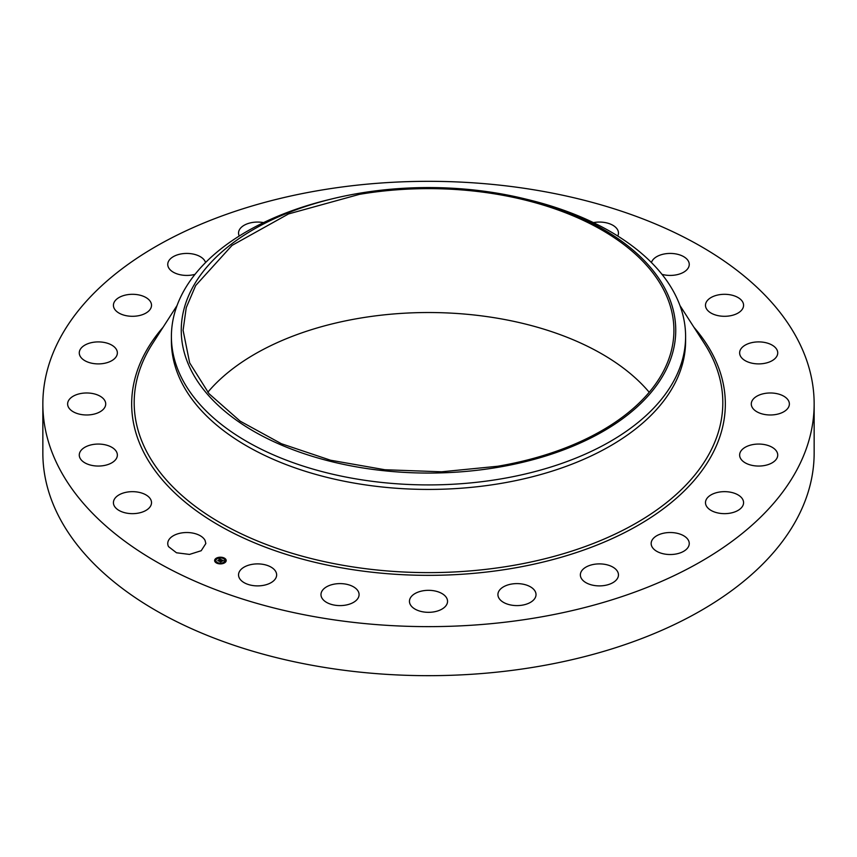<?xml version="1.0" encoding="UTF-8"?>
<svg xmlns="http://www.w3.org/2000/svg" width="857" height="857" viewBox="0 0 857 857"><rect width="100%" height="100%" fill="white"/><g stroke="black" fill="none" stroke-linecap="round" stroke-linejoin="round"><path stroke-width="1.29" d="M205.069 540.435L205.841 543.531L201.191 550.73L189.504 554.415L176.488 552.776L168.518 546.627A19.047 11.002 180 0 1 167.747 543.531A19.047 11.002 180 0 1 184.084 532.636A19.047 11.002 180 0 1 205.069 540.435M814.15 403.979L814.15 453.021A385.65 222.649 180 0 1 537.071 666.671A385.65 222.649 180 0 1 42.85 453.021L42.85 403.979A385.65 222.649 180 0 1 319.929 190.329A385.65 222.649 180 0 1 814.15 403.979A385.65 222.649 180 0 1 537.071 617.629A385.65 222.649 180 0 1 42.85 403.979M151.518 502.395A19.047 11.002 180 0 1 151.518 502.652A19.047 11.002 180 0 1 132.696 513.654A19.047 11.002 180 0 1 113.424 502.909A19.047 11.002 180 0 1 113.424 502.652A19.047 11.002 180 0 1 132.246 491.661A19.047 11.002 180 0 1 151.518 502.395M116.831 457.649A19.047 11.002 180 0 1 96.059 465.972A19.047 11.002 180 0 1 79.273 455.056A19.047 11.002 180 0 1 79.808 452.464A19.047 11.002 180 0 1 100.58 444.14A19.047 11.002 180 0 1 117.366 455.056A19.047 11.002 180 0 1 116.831 457.649M103.386 409.25A19.047 11.002 180 0 1 81.961 414.638A19.047 11.002 180 0 1 67.628 403.979A19.047 11.002 180 0 1 69.953 398.709A19.047 11.002 180 0 1 91.388 393.32A19.047 11.002 180 0 1 105.722 403.979A19.047 11.002 180 0 1 103.386 409.25M112.106 360.486A19.047 11.002 180 0 1 91.238 363.111A19.047 11.002 180 0 1 79.273 352.902A19.047 11.002 180 0 1 84.543 345.307A19.047 11.002 180 0 1 105.4 342.693A19.047 11.002 180 0 1 117.366 352.902A19.047 11.002 180 0 1 112.106 360.486M142.38 314.69A19.047 11.002 180 0 1 123.14 314.894A19.047 11.002 180 0 1 113.424 305.306A19.047 11.002 180 0 1 122.562 295.911A19.047 11.002 180 0 1 141.801 295.708A19.047 11.002 180 0 1 151.518 305.306A19.047 11.002 180 0 1 142.38 314.69M195.01 274.347A19.047 11.002 180 0 1 192.15 274.979A19.047 11.002 180 0 1 167.747 264.427A19.047 11.002 180 0 1 181.427 253.876A19.047 11.002 180 0 1 205.562 262.553M239.242 236.018A19.047 11.002 180 0 1 238.535 233.061A19.047 11.002 180 0 1 257.132 222.07A19.047 11.002 180 0 1 263.56 222.616M593.44 222.616A19.047 11.002 180 0 1 615.68 227.341A19.047 11.002 180 0 1 618.465 233.061A19.047 11.002 180 0 1 617.758 236.018M651.438 262.553A19.047 11.002 180 0 1 669.124 253.447A19.047 11.002 180 0 1 688.482 261.331A19.047 11.002 180 0 1 689.253 264.427A19.047 11.002 180 0 1 661.99 274.347M705.482 305.563A19.047 11.002 180 0 1 705.482 305.306A19.047 11.002 180 0 1 724.304 294.305A19.047 11.002 180 0 1 743.576 305.038A19.047 11.002 180 0 1 743.576 305.306A19.047 11.002 180 0 1 724.754 316.297A19.047 11.002 180 0 1 705.482 305.563M740.169 350.299A19.047 11.002 180 0 1 760.941 341.975A19.047 11.002 180 0 1 777.728 352.902A19.047 11.002 180 0 1 777.192 355.494A19.047 11.002 180 0 1 756.42 363.818A19.047 11.002 180 0 1 739.634 352.902A19.047 11.002 180 0 1 740.169 350.299M753.614 398.709A19.047 11.002 180 0 1 775.039 393.32A19.047 11.002 180 0 1 789.372 403.979A19.047 11.002 180 0 1 787.047 409.25A19.047 11.002 180 0 1 765.612 414.638A19.047 11.002 180 0 1 751.278 403.979A19.047 11.002 180 0 1 753.614 398.709M744.894 447.461A19.047 11.002 180 0 1 765.762 444.847A19.047 11.002 180 0 1 777.728 455.056A19.047 11.002 180 0 1 772.457 462.651A19.047 11.002 180 0 1 751.6 465.265A19.047 11.002 180 0 1 739.634 455.056A19.047 11.002 180 0 1 744.894 447.461M714.62 493.257A19.047 11.002 180 0 1 733.86 493.064A19.047 11.002 180 0 1 743.576 502.652A19.047 11.002 180 0 1 734.438 512.047A19.047 11.002 180 0 1 715.199 512.24A19.047 11.002 180 0 1 705.482 502.652A19.047 11.002 180 0 1 714.62 493.257M664.85 532.968A19.047 11.002 180 0 1 689.253 543.531A19.047 11.002 180 0 1 675.573 554.083A19.047 11.002 180 0 1 651.159 543.531A19.047 11.002 180 0 1 664.85 532.968M598.968 563.895A19.047 11.002 180 0 1 618.465 574.886A19.047 11.002 180 0 1 599.868 585.888A19.047 11.002 180 0 1 580.36 574.886A19.047 11.002 180 0 1 598.968 563.895M521.463 583.917A19.047 11.002 180 0 1 536.021 594.608A19.047 11.002 180 0 1 512.475 605.288A19.047 11.002 180 0 1 497.917 594.608A19.047 11.002 180 0 1 521.463 583.917M437.638 591.673A19.047 11.002 180 0 1 447.547 601.325A19.047 11.002 180 0 1 419.362 610.977A19.047 11.002 180 0 1 409.453 601.325A19.047 11.002 180 0 1 437.638 591.673M353.18 586.649A19.047 11.002 180 0 1 359.083 594.608A19.047 11.002 180 0 1 347.524 604.71A19.047 11.002 180 0 1 326.881 602.567A19.047 11.002 180 0 1 320.979 594.608A19.047 11.002 180 0 1 332.537 584.495A19.047 11.002 180 0 1 353.18 586.649M273.854 569.166A19.047 11.002 180 0 1 276.64 574.886A19.047 11.002 180 0 1 262.735 585.481A19.047 11.002 180 0 1 241.32 580.607A19.047 11.002 180 0 1 238.535 574.886A19.047 11.002 180 0 1 252.44 564.302A19.047 11.002 180 0 1 273.854 569.166M215.825 558.518A5.785 3.342 180 0 1 222.274 557.382A5.785 3.342 180 0 1 226.194 560.542A5.785 3.342 180 0 1 224.995 562.578A5.785 3.342 180 0 1 218.546 563.713A5.785 3.342 180 0 1 214.625 560.542A5.785 3.342 180 0 1 215.825 558.518M216.65 559.064L215.825 558.796A5.785 3.342 0 0 0 214.625 560.692M226.184 560.692L223.838 558.346M223.441 557.993L220.056 557.5M219.392 557.543L216.21 558.539M207.79 392.26A245.413 141.684 180 0 1 359.404 318.258A245.413 141.684 180 0 1 649.21 392.26M685.6 336.48L685.6 340.99A257.1 148.432 180 0 1 500.884 483.423A257.1 148.432 180 0 1 171.4 340.99L171.4 336.48A257.1 148.432 0 0 0 500.884 478.913A257.1 148.432 180 0 0 675.198 378.269A257.1 148.432 0 0 0 685.6 336.48A257.1 148.432 0 0 0 528.351 199.702L524.527 198.77A247.255 142.755 0 0 0 332.473 198.77A247.255 142.755 0 0 0 191.25 290.127A247.255 142.755 0 0 0 358.89 467.29A247.255 142.755 0 0 0 665.75 370.503A247.255 142.755 0 0 0 524.527 198.77M215.857 560.692A4.553 2.635 0 0 0 215.857 560.832A4.553 2.635 0 0 0 217.217 562.717M217.614 562.91A4.553 2.635 0 0 0 220.742 563.456M221.385 563.403A4.553 2.635 0 0 0 224.031 562.438A4.553 2.635 0 0 0 224.17 562.321M224.298 562.203A4.553 2.635 0 0 0 224.963 560.832A4.553 2.635 0 0 0 224.963 560.692M224.866 562.363L224.159 562.363L224.791 562.728M225.262 560.317L225.82 560.317M216.982 563.038L217.614 562.92L216.907 562.92M215 561.056L215.557 561.099M497.596 466.272L441.591 471.8L384.889 469.743L330.523 460.22L281.407 443.733L240.174 421.162L209.044 393.727L189.665 362.897L183.087 330.309L186.248 307.642L195.653 285.563L232.054 245.391L288.563 213.918L359.404 194.357A245.413 141.684 180 0 1 673.913 330.309A245.413 141.684 180 0 1 497.596 466.272M171.4 336.48A257.1 148.432 0 0 1 181.802 294.69A257.1 148.432 180 0 1 328.649 199.702L332.473 198.77M224.031 562.149A4.553 2.635 180 0 1 218.942 563.038A4.553 2.635 180 0 1 215.857 560.542A4.553 2.635 180 0 1 216.789 558.946A4.553 2.635 180 0 1 221.877 558.057A4.553 2.635 180 0 1 224.963 560.542A4.553 2.635 180 0 1 224.031 562.149M225.82 560.285L225.187 560.157L225.82 560.285M221.363 563.627L220.731 563.51L221.363 563.842M215.953 559.01L216.585 559.118M219.456 557.468L220.088 557.586L219.456 557.468M215 560.81L215.632 560.939L215 560.81M221.46 559.75L220.367 559.428L218.706 560.896L217.796 560.489L219.895 559.235L219.049 558.7L221.46 559.75M220.71 559.739L218.824 561.099L217.796 560.639L218.76 561.014L220.324 559.514L220.72 559.975M221.288 559.878L220.72 560.06L221.288 559.921M221.652 559.835L223.731 560.757L222.188 560.232L221.47 560.767L222.702 560.564L221.642 560.853L222.531 560.928L221.888 561.41L219.638 561.281L221.652 559.835M221.802 561.228L220.742 561.946L219.585 561.431L220.678 561.871L221.781 561.164M219.788 559.321L218.31 560.714M220.827 560.778L220.206 561.528M221.717 560.103L221.074 560.885M693.934 327.267A296.822 171.368 180 0 1 512.068 568.416A296.822 171.368 180 0 1 200.72 513.857A296.822 171.368 180 0 1 163.066 327.267M679.955 305.531L704.4 343.539A294.305 169.922 180 0 1 511.361 565.749A294.305 169.922 180 0 1 213.222 518.56A294.305 169.922 180 0 1 152.6 343.539L177.045 305.531"/></g></svg>
